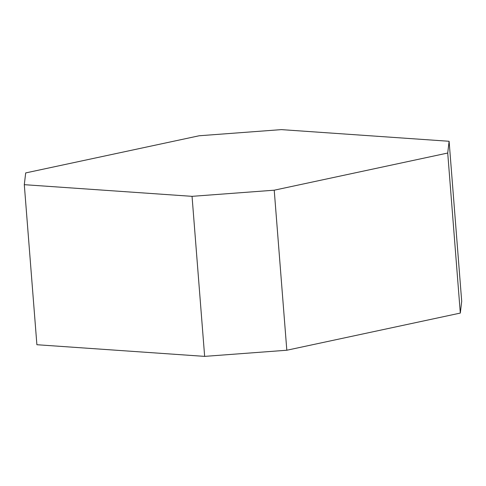 <?xml version="1.0" encoding="UTF-8"?>
<svg xmlns="http://www.w3.org/2000/svg" width="486" height="486" viewBox="0 0 486 486"><rect width="100%" height="100%" fill="white"/><g stroke="black" fill="none" stroke-linecap="round" stroke-linejoin="round"><path stroke-width="0.73" d="M274.226 190.196L192.049 196.338L24.3 184.68L25.685 172.925L199.181 135.764L281.351 129.622L449.107 141.274L447.721 153.029L274.226 190.196L286.819 350.236L204.649 356.378L192.049 196.338M204.649 356.378L36.893 344.726L24.3 184.68M447.721 153.029L460.315 313.075L461.7 301.32L449.107 141.274M460.315 313.075L286.819 350.236"/></g></svg>
